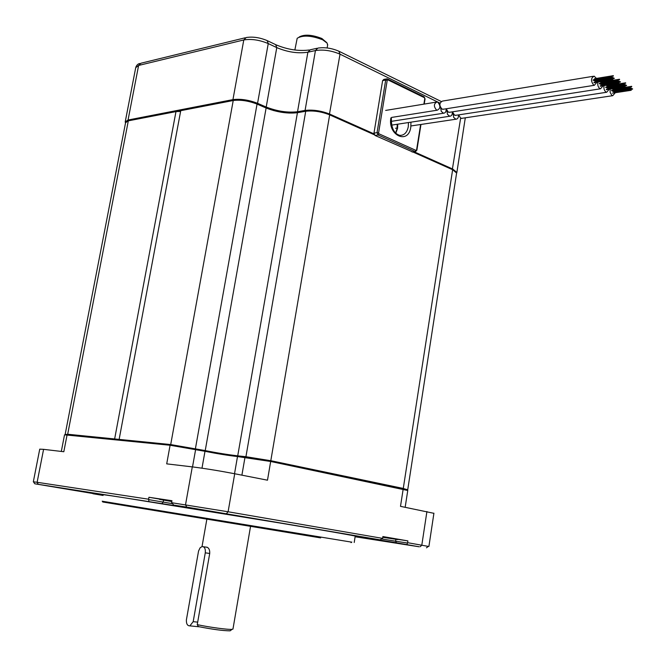 <?xml version="1.0" encoding="UTF-8"?>
<svg xmlns="http://www.w3.org/2000/svg" width="666" height="666" viewBox="0 0 666 666"><rect width="100%" height="100%" fill="white"/><g stroke="black" fill="none" stroke-linecap="round" stroke-linejoin="round"><path stroke-width="1" d="M65.21 434.14L125.566 122.702L128.322 120.837L175.974 111.605L180.603 111.422M456.518 173.626L456.61 173.01L452.63 169.722L412.795 151.94M374.267 134.748L329.662 114.843C321.387 111.597 313.403 110.398 305.719 111.255L297.427 112.704L237.72 455.835L229.828 454.836M119.131 439.402L180.744 110.681L233.225 100.516C240.534 99.609 248.476 100.799 257.051 104.087L266.117 108.009C277.131 112.254 287.57 113.819 297.427 112.704M175.974 111.605L114.644 438.952M114.394 438.911L65.459 434.365M214.319 452.331L170.704 444.563L119.072 439.385M407.326 489.793L403.271 488.444L270.804 460.705L237.72 455.835M437.753 102.189L437.013 101.973C433.699 103.73 433.533 106.402 436.521 109.99L437.237 110.198C440.567 108.466 440.734 105.794 437.753 102.189M593.156 76.307L442.524 101.074C439.202 102.83 439.036 105.511 442.024 109.116L443.723 109.166M596.453 78.413L594.122 76.149C590.842 78.03 590.684 81.002 593.639 85.048L594.347 85.298L596.961 82.251M597.002 81.86L597.019 81.294M597.011 80.911L596.977 80.478M596.927 80.103L596.844 79.67M596.753 79.296L596.594 78.771M613.369 76.032L594.505 79.112M614.243 78.513L595.379 81.56M446.145 108.783C446.278 111.605 445.396 113.087 443.506 113.228L441.242 111.364L440.684 107.834M449.975 112.221L448.31 112.171L446.195 108.774M603.13 85.772L600.532 88.794L599.841 88.553C598.076 87.163 597.419 85.015 597.868 82.101M597.976 81.702L598.226 81.102M598.468 80.678L598.909 80.161M600.857 79.853L601.415 80.203M601.756 80.536L602.139 81.036M602.355 81.385L602.63 81.951M602.772 82.309L602.938 82.842M603.021 83.208L603.105 83.633M603.155 84.008L603.18 84.44M603.196 84.815L603.171 85.39M620.412 82.084L601.573 85.073M452.347 111.855C452.464 114.635 451.581 116.1 449.717 116.242L447.469 114.369L446.928 110.831M456.177 115.251L454.537 115.193L452.447 111.838M609.232 89.269L606.668 92.258L605.985 92.025C604.245 90.651 603.587 88.52 604.02 85.631M604.137 85.231L604.37 84.632M604.611 84.216L605.028 83.716M607.059 83.392L607.583 83.741M607.916 84.074L608.299 84.582M608.499 84.932L608.757 85.456M608.89 85.814L609.057 86.355M609.14 86.722L609.215 87.138M609.265 87.504L609.298 87.929M609.307 88.303L609.282 88.878M605.536 87.271L624.283 83.974M458.491 114.902C458.591 117.649 457.717 119.089 455.877 119.222L453.646 117.349L453.13 113.803M462.321 118.257L460.705 118.19L458.633 114.877M615.284 92.724L612.737 95.688L611.754 95.246L610.139 92.349L610.123 89.127M610.222 88.736L610.464 88.128M610.689 87.712L611.08 87.221M613.195 86.896L613.686 87.246M614.01 87.579L614.385 88.087M614.585 88.436L614.818 88.928M614.951 89.286L615.118 89.827M615.317 90.967L615.342 91.384M615.351 91.758L615.326 92.341M612.479 93.132L631.21 89.927M632.567 89.127L613.761 92M631.226 90.293L612.42 93.157M61.314 451.431L64.527 434.823L170.088 445.246L204.995 451.298C216.816 453.663 227.655 455.411 237.504 456.551L270.671 461.48L407.759 490.492M64.985 434.698L67.832 434.257L170.854 444.597L170.088 445.246L166.708 463.861L192.299 466.883C205.036 468.498 219.172 470.787 234.715 473.751L267.491 480.194L270.671 461.48L270.296 460.647L402.755 488.386L403.163 489.16L400.499 506.343L433.907 513.32M103.113 495.229L34.79 483.782L195.18 508.849L173.776 505.103L186.746 507.092L380.028 539.835L382.609 538.378L228.097 511.771L171.612 502.705L171.961 500.724L148.943 497.269L159.549 499.1M38.295 484.29L37.121 482.292L33.333 481.784L39.735 449.159L43.581 449.342L37.121 482.292L148.585 499.209L148.943 497.269M43.581 449.342L63.819 451.731L67.091 434.831L67.832 434.257M407.725 490.351L407.209 489.635L402.755 488.386M270.296 460.647L245.721 456.685L244.988 457.334L241.9 475.166M170.854 444.597L204.653 450.482C216.866 452.922 228.063 454.728 238.237 455.902L245.721 456.685M103.072 495.446L92.94 493.731L103.105 495.296M364.352 537.42L380.028 539.835M364.285 537.47L396.395 542.782L395.629 541.2L381.76 538.969M355.12 536.754L419.239 546.794L396.395 542.782M220.945 512.953L195.063 508.649L220.945 512.953M390.309 541.874L412.387 545.554L390.309 541.874M73.31 490.201L49.492 486.238L73.31 490.201M355.178 536.405L356.393 536.555C365.11 537.604 335.564 532.317 280.594 523.118L123.651 497.668C103.072 494.513 96.237 493.631 103.155 495.013M102.256 501.232L351.715 542.157M320.662 537.895L102.789 501.989L320.662 537.895M428.355 546.403L407.6 542.682L407.875 540.892L382.892 536.563L382.609 538.378M407.026 544.447L407.6 542.682M407.284 543.006L395.629 541.2L395.912 539.368M148.585 499.209L148.901 501.282M172.344 503.654L148.826 499.65M173.776 505.103L171.612 502.705M397.71 539.335L407.875 540.892M294.855 50.008L297.194 38.27C302.905 34.957 311.413 35.473 322.719 39.81L327.181 43.182L327.589 45.355M299.159 37.005C304.42 34.166 311.996 34.665 321.869 38.495L326.698 42.566M206.718 547.127C208.916 547.877 209.915 549.991 209.715 553.471L197.244 624.65C208.799 627.189 228.396 629.82 232.093 629.345L232.983 628.937M230.811 630.311L230.111 630.827C223.193 630.802 212.612 629.387 198.376 626.598L197.244 624.65M180.727 110.781L176.24 111.647M273.576 110.573L289.269 113.087M456.543 173.46L456.868 172.461L452.763 169.056L414.077 151.773M373.967 133.858L329.812 114.127C321.262 110.764 313.02 109.532 305.078 110.423L297.527 111.746C287.67 112.87 277.231 111.305 266.209 107.051L257.559 103.305C248.701 99.9 240.501 98.668 232.942 99.617L128.047 120.022L125.2 121.953L125.533 122.877M412.687 151.956L374.975 135.431L373.976 133.108L382.617 80.636L383.791 79.421L386.413 78.929M171.87 501.24L159.499 499.367L171.82 501.548M171.828 501.481L166.417 500.466L171.853 501.34M382.775 537.295L397.669 539.577L382.817 537.021M382.808 537.121L390.834 538.428L382.792 537.196M197.461 626.623L198.943 626.714M197.685 622.127L193.182 621.669L205.278 552.83C205.644 548.801 204.595 546.703 202.131 546.536L200.133 547.768L198.568 550.982L186.38 619.954C186.28 623.909 187.446 625.882 189.877 625.865L193.182 621.669M128.322 120.837L67.682 434.224M233.225 100.516L170.704 444.563M257.051 104.087L195.438 448.559M266.117 108.009L205.228 450.591M305.719 111.255L245.937 456.693M329.662 114.843L270.804 460.705M452.63 169.722L403.271 488.444M192.299 466.883L185.514 504.82L186.746 507.092M234.715 473.751L228.097 511.771L226.498 513.586M420.263 546.711L421.811 545.138L426.914 511.538M161.996 503.513L163.187 502.114L163.545 500.133M234.524 473.717L237.504 456.551L238.237 455.902M204.653 450.482L204.995 451.298L201.989 468.19M192.516 466.908L195.654 449.367L195.313 448.551M250.607 526.007L206.868 519.13L202.031 546.553M329.354 114.71L340.018 54.179L440.043 103.163M452.314 169.58L460.639 118.165M305.469 111.297L305.078 110.423L315.443 50.549L317.873 48.094C324.7 47.103 331.685 48.135 338.836 51.19L340.018 54.179C331.576 50.566 323.385 49.359 315.443 50.549L307.883 52.214C298.027 53.713 287.654 52.181 276.773 47.611L268.248 43.573C259.499 39.918 251.348 38.711 243.789 39.952L138.611 65.451L135.714 67.699L125.291 121.503M245.196 37.787L141.025 63.203L138.611 65.451L128.047 120.022L128.446 120.812M256.993 104.062L257.559 103.305L268.248 43.573L267.158 40.593C259.798 37.521 252.83 36.497 246.27 37.521L243.789 39.952L232.942 99.617L233.35 100.491M267.624 40.817L275.674 44.647L276.773 47.611L266.209 107.051L265.634 107.8M316.874 48.318L310.306 49.775L307.883 52.214L297.527 111.746L297.918 112.612M423.892 104.137L424.775 98.601L424.4 97.694L387.837 79.845L387.221 80.286L378.588 132.884L378.987 133.816L415.992 150.408L416.583 149.942L420.637 124.509M410.955 122.161L410.797 127.106C408.533 144.947 387.554 135.573 390.884 117.882M397.011 108.55L400.366 108M386.863 78.846L387.47 78.954L386.838 78.846L385.689 80.062L387.221 80.286M387.479 78.963L387.837 79.845M423.784 96.803L424.4 97.694M382.617 80.636L385.689 80.062L377.048 132.651L378.588 132.884M373.976 133.108L377.048 132.651L378.038 134.982L378.987 133.816M374.975 135.431L378.038 134.982L415.06 151.532L415.992 150.408M411.979 151.94L415.784 151.548M395.804 133.258L397.594 128.33L397.744 124.176M408.441 122.544L408.283 126.723C407.051 132.584 404.212 135.464 399.775 135.381C393.964 133.616 391.175 127.93 391.4 118.34M209.715 553.471L205.278 552.83M456.61 173.01L407.742 489.635M385.656 110.423L436.039 102.139M391.575 117.432L437.237 110.198M442.74 109.324L594.347 85.298M593.115 80.27L612.012 77.214M593.106 79.887L611.962 76.831M594.488 78.73L613.344 75.666M595.371 81.177L614.227 78.147M593.997 82.726L612.895 79.695M593.989 82.343L612.845 79.312M594.247 80.919L613.145 77.872M594.238 80.536L613.095 77.489M443.506 113.228L391.167 121.37M600.532 88.794L449.009 112.371M599.325 83.799L618.206 80.802M599.317 83.416L618.156 80.419M601.565 84.699L620.396 81.718M600.699 82.642L619.571 79.629M600.69 82.259L619.522 79.254M600.199 86.239L619.072 83.267M600.191 85.856L619.022 82.884M600.449 84.44L619.322 81.452M600.441 84.058L619.272 81.069M449.717 116.242L391.575 125.125M606.668 92.258L455.219 115.401M605.469 87.296L624.333 84.349M607.692 88.553L626.548 85.631M607.692 88.178L626.498 85.256M606.834 86.139L625.69 83.183M606.826 85.756L625.64 82.809M606.335 89.71L625.191 86.805M606.326 89.336L625.149 86.422M606.584 87.92L625.441 84.99M606.576 87.546L625.391 84.615M455.877 119.222L410.947 125.957M397.152 128.03L395.512 128.272M612.737 95.688L461.38 118.398M611.563 90.751L630.402 87.862M611.555 90.376L630.352 87.487M613.752 91.625L632.55 88.761M612.903 89.594L631.743 86.697M612.903 89.219L631.693 86.322M612.662 91.375L631.493 88.503M612.653 91.001L631.451 88.128M355.944 536.18L356.393 536.555M102.789 501.989L102.214 501.165M351.057 542.648L351.856 542.049M355.236 536.03L354.212 542.482M426.481 547.81L428.454 546.328M34.79 483.782L33.375 481.768M433.924 513.195L428.904 546.428M405.169 507.259L407.775 490.384M327.139 47.96L327.705 44.672M250.558 526.29L232.95 629.137M230.111 630.827L232.093 629.345M339.335 51.432L441.158 101.457M135.847 67.124C136.805 64.918 138.162 63.703 139.918 63.486M276.14 44.863C287.629 49.642 298.701 51.349 309.349 49.983M456.868 172.461L465.301 117.807M424.017 96.82L387.62 79.029M412.254 152.014L415.326 151.615L416.874 150.183L420.979 124.459M424.225 104.079L425.058 98.868L424.167 96.886M395.596 133.05L397.061 128.646M397.069 128.571L397.219 124.259M159.499 499.35L159.59 498.867M397.669 539.577L397.744 539.135M198.776 626.756L189.877 625.865M207.276 547.302L203.38 546.728"/></g></svg>
